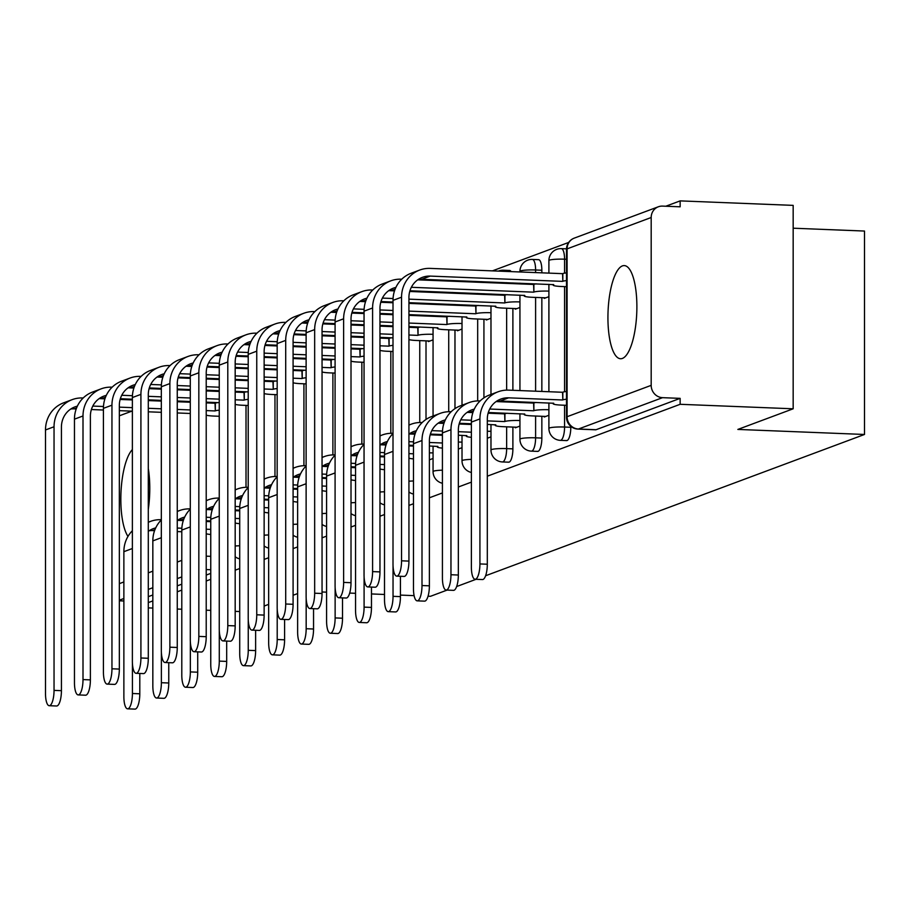 <?xml version="1.0" encoding="UTF-8"?>
<svg xmlns="http://www.w3.org/2000/svg" width="910" height="910" viewBox="0 0 910 910"><rect width="100%" height="100%" fill="white"/><g stroke="black" fill="none" stroke-linecap="round" stroke-linejoin="round"><path stroke-width="1.36" d="M622.406 265.902A46.603 14.367 -87.7 0 0 607.96 314.576A46.603 14.367 -87.7 0 0 620.552 358.733A46.603 14.367 -87.7 0 0 622.406 358.426A46.603 14.367 -87.7 0 0 636.852 309.741A46.603 14.367 -87.7 0 0 624.26 265.595A46.603 14.367 -87.7 0 0 622.406 265.902M132.371 449.574A46.603 14.367 -87.7 0 0 121.019 491.582A46.603 14.367 -87.7 0 0 127.98 536.411M566.157 440.486A11.955 3.686 -87.7 0 0 566.623 440.599A11.955 3.686 -87.7 0 0 567.089 440.52A11.955 3.686 -87.7 0 0 570.809 427.268L564.564 427.029A11.955 3.686 92.3 0 1 560.844 440.269A11.955 3.686 92.3 0 1 560.367 440.349L566.623 440.599M537.196 451.28A11.955 3.686 -87.7 0 0 537.662 451.394A11.955 3.686 -87.7 0 0 538.14 451.314A11.955 3.686 -87.7 0 0 541.848 438.074L535.603 437.824A11.955 3.686 92.3 0 1 531.884 451.064A11.955 3.686 92.3 0 1 531.417 451.144L537.662 451.394M508.235 462.075A11.955 3.686 -87.7 0 0 508.701 462.189A11.955 3.686 -87.7 0 0 509.179 462.109A11.955 3.686 -87.7 0 0 512.887 448.869L506.642 448.619A11.955 3.686 92.3 0 1 502.934 461.87A11.955 3.686 92.3 0 1 502.457 461.95L508.701 462.189M487.305 476.203L680.145 404.302L793.167 408.795L793.167 205.376L680.145 200.882L665.779 206.24M568.682 242.435L492.435 270.861M465.215 281.019L463.474 281.668M436.254 291.814L434.514 292.463M793.167 228.205L864.5 231.049L864.5 434.468L485.61 575.746M148.296 602.602L152.835 600.907M177.257 591.807L181.795 590.112M206.217 581.001L210.756 579.317M235.178 570.206L239.717 568.523M264.139 559.411L268.666 557.716M293.088 548.616L297.627 546.921M322.049 537.821L326.588 536.126M351.01 527.015L355.548 525.332M379.971 516.22L384.509 514.525M408.931 505.425L413.47 503.73M429.384 497.793L442.419 492.936M458.344 486.998L471.38 482.141M239.717 611.531L235.178 611.349M210.756 610.371L206.217 610.189M181.795 609.222L177.257 609.04M152.835 608.062L148.296 607.88M297.627 593.57L293.088 595.254M268.666 604.365L264.139 606.049M322.049 591.978L326.588 592.16M349.679 593.081L355.548 593.309M371.473 593.946L384.509 594.469M400.434 595.094L414.107 595.64M428.064 596.198L430.487 596.3L447.117 590.089M476.078 579.295L456.649 586.54M793.167 408.795L737.851 429.429L864.5 434.468M680.145 200.882L680.145 206.809L662.537 206.104A11.955 11.273 69.6 0 0 658.362 206.775A11.955 11.273 69.6 0 0 651.185 217.513L651.185 385.351A11.955 11.273 69.6 0 0 662.537 397.67L578.441 429.019A11.955 3.686 92.3 0 1 577.975 429.099L595.572 429.804A11.955 3.686 92.3 0 1 595.106 429.679M680.145 404.302L680.145 398.364L662.537 397.67M123.874 600.987L119.335 600.805M148.296 509.35A46.603 14.367 -87.7 0 0 148.296 468.525M428.428 340.954L428.428 341.58L433.058 339.862M457.389 330.159L457.389 330.785L462.018 329.056M486.349 319.353L486.349 319.99L490.979 318.261M515.299 308.558L515.299 309.195L519.94 307.466M515.299 427.177L515.299 427.802L519.94 426.073M544.26 297.763L544.26 298.4L548.901 296.671M544.26 416.37L544.26 417.007L548.901 415.278M570.809 426.346L570.809 427.268M541.848 270.236L535.603 269.986A11.955 3.686 92.3 0 0 532.361 259.43L538.606 259.68A11.955 3.686 -87.7 0 1 541.848 270.236L541.848 272.841M541.848 297.672L541.848 391.448M541.848 416.279L541.848 438.074M512.887 282.919L512.887 283.636M512.887 308.467L512.887 390.299M512.887 401.526L512.887 402.243M512.887 427.074L512.887 448.869M483.927 293.714L483.927 294.43M483.927 319.262L483.927 397.852M454.977 304.509L454.977 305.225M454.977 330.057L454.977 408.647M426.016 315.304L426.016 316.02M426.016 340.863L426.016 419.442M429.384 459.834L433.058 458.469M458.344 449.039L462.018 447.674M487.305 438.245L490.979 436.868M511.136 271.612A11.955 3.686 -87.7 0 0 509.657 270.475L503.401 270.224A11.955 3.686 92.3 0 1 504.891 271.362M482.175 282.407A11.955 3.686 -87.7 0 0 481.572 281.668M453.214 293.202A11.955 3.686 -87.7 0 0 452.623 292.463M424.265 304.008A11.955 3.686 -87.7 0 0 423.662 303.269M680.145 398.364L596.05 429.725A11.955 3.686 92.3 0 1 595.572 429.804M148.296 596.676L152.835 594.981M177.257 585.869L181.795 584.186M206.217 575.074L210.756 573.38M132.371 530.746A30.178 28.472 69.6 0 0 123.874 551.688L123.874 696.685A13.741 4.243 -87.7 0 0 127.605 708.833A13.741 4.243 -87.7 0 0 132.416 693.5L139.799 693.795A13.741 4.243 92.3 0 1 134.987 709.117L127.605 708.833M210.756 521.669L206.217 521.487M183.297 520.577L177.541 520.349M161.332 519.701L161.093 519.69A30.178 28.472 69.6 0 0 150.56 521.373A30.178 28.472 69.6 0 0 148.296 522.329M177.257 528.05L181.852 528.232M206.217 529.199L210.756 529.381M149.183 530.735A22.409 21.135 -110.4 0 1 152.561 530.587L154.586 530.666M177.257 531.577L181.795 531.747M206.217 533.738A11.955 1.456 180 0 0 210.756 534.488M148.296 531.36A22.409 21.135 -110.4 0 1 153.267 528.653A22.409 21.135 -110.4 0 1 155.724 527.914M139.799 693.795L139.799 673.457M132.416 663.003L132.416 693.5M83.197 397.977L82.719 397.966A30.178 28.472 69.6 0 0 72.174 399.638L63.643 402.823A30.178 28.472 69.6 0 0 45.5 429.952L45.5 693.568A13.741 4.243 -87.7 0 0 49.22 705.705A13.741 4.243 -87.7 0 0 54.043 690.383L61.425 690.679A13.741 4.243 92.3 0 1 56.602 706.001L49.22 705.705M219.253 410.148A11.955 1.456 180 0 0 215.329 410.842L215.056 403.232L206.217 402.88M92.797 406.076L103.478 406.497M119.335 407.134L132.371 407.646M148.296 408.283L161.332 408.806M177.257 409.432L190.292 409.955M206.217 410.592L215.056 410.945M70.809 409A22.409 21.135 -110.4 0 1 74.176 408.852L76.201 408.931M91.387 409.534L103.421 410.023M119.335 410.649L132.371 411.172M148.296 411.809L161.332 412.321M177.257 412.958L190.292 413.481M206.217 415.131A11.955 1.456 180 0 0 213.884 416.063L219.253 416.279M190.292 402.243L177.257 401.731M161.332 401.094L148.296 400.571M132.371 399.934L120.143 399.456M104.923 398.842L99.167 398.614M215.056 403.232L215.329 403.13A11.955 1.456 0 0 1 217.706 402.618M72.174 399.638A30.178 28.472 69.6 0 0 54.043 426.767L54.043 690.383M61.425 690.679L61.425 427.063A22.409 21.135 -110.4 0 1 74.893 406.918A22.409 21.135 -110.4 0 1 77.35 406.178M161.332 519.94A30.178 28.472 69.6 0 0 152.835 540.893L152.835 685.89A13.741 4.243 -87.7 0 0 156.554 698.027A13.741 4.243 -87.7 0 0 161.377 682.705L168.76 683A13.741 4.243 92.3 0 1 163.936 698.323L156.554 698.027M239.717 510.874L235.178 510.692M212.257 509.782L206.502 509.554M190.292 508.906L190.054 508.895A30.178 28.472 69.6 0 0 179.509 510.578A30.178 28.472 69.6 0 0 177.257 511.534M206.217 517.255L210.813 517.437M235.178 518.404L239.717 518.586M178.144 519.94A22.409 21.135 -110.4 0 1 181.522 519.792L183.536 519.872M206.217 520.77L210.756 520.952M235.178 522.943A11.955 1.456 180 0 0 239.717 523.694M177.257 520.554A22.409 21.135 -110.4 0 1 182.227 517.847A22.409 21.135 -110.4 0 1 184.685 517.107M168.76 683L168.76 662.662M161.377 652.208L161.377 682.705M190.292 509.145A30.178 28.472 69.6 0 0 181.795 530.086L181.795 675.095A13.741 4.243 -87.7 0 0 185.515 687.232A13.741 4.243 -87.7 0 0 190.338 671.91L197.72 672.206A13.741 4.243 92.3 0 1 192.897 687.528L185.515 687.232M268.666 500.079L264.139 499.897M241.218 498.987L235.462 498.76M219.253 498.111L219.014 498.1A30.178 28.472 69.6 0 0 208.47 499.772A30.178 28.472 69.6 0 0 206.217 500.739M235.178 506.449L239.762 506.631M264.139 507.609L268.666 507.791M207.105 509.134A22.409 21.135 -110.4 0 1 210.472 508.997L212.496 509.077M235.178 509.975L239.717 510.157M264.139 512.148A11.955 1.456 180 0 0 268.666 512.887M206.217 509.759A22.409 21.135 -110.4 0 1 211.188 507.052A22.409 21.135 -110.4 0 1 213.634 506.313M197.72 672.206L197.72 651.867M190.338 641.413L190.338 671.91M112.157 387.182L111.68 387.159A30.178 28.472 69.6 0 0 101.135 388.843L92.604 392.028A30.178 28.472 69.6 0 0 74.461 419.157L74.461 682.773A13.741 4.243 -87.7 0 0 78.18 694.91A13.741 4.243 -87.7 0 0 83.003 679.588L90.386 679.884A13.741 4.243 92.3 0 1 85.563 695.206L78.18 694.91M248.214 399.353A11.955 1.456 180 0 0 244.289 400.036L244.005 392.438L235.178 392.085M121.758 395.27L132.428 395.702M148.296 396.328L161.332 396.851M177.257 397.488L190.292 398M206.217 398.637L219.253 399.16M235.178 399.797L244.005 400.138M99.77 398.205A22.409 21.135 -110.4 0 1 103.137 398.057L105.162 398.136M120.347 398.739L132.371 399.217M148.296 399.854L161.332 400.377M177.257 401.003L190.292 401.526M206.217 402.163L219.253 402.686M235.178 404.324A11.955 1.456 180 0 0 242.845 405.268L248.214 405.485M219.253 391.448L206.217 390.925M190.292 390.299L177.257 389.776M161.332 389.139L149.103 388.65M133.884 388.047L128.128 387.819M244.005 392.438L244.289 392.335A11.955 1.456 0 0 1 246.667 391.823M101.135 388.843A30.178 28.472 69.6 0 0 83.003 415.972L83.003 679.588M90.386 679.884L90.386 416.268A22.409 21.135 -110.4 0 1 103.854 396.112A22.409 21.135 -110.4 0 1 106.299 395.384M141.118 376.387L140.641 376.365A30.178 28.472 69.6 0 0 130.096 378.037L121.553 381.222A30.178 28.472 69.6 0 0 103.421 408.351L103.421 671.967A13.741 4.243 -87.7 0 0 107.141 684.115A13.741 4.243 -87.7 0 0 111.953 668.782L119.335 669.077A13.741 4.243 92.3 0 1 114.523 684.4L107.141 684.115M277.175 388.559A11.955 1.456 180 0 0 273.25 389.241L272.966 381.631L264.139 381.279M150.719 384.475L161.388 384.896M177.257 385.533L190.292 386.056M206.217 386.682L219.253 387.205M235.178 387.842L248.214 388.365M264.139 388.991L272.966 389.343M128.719 387.41A22.409 21.135 -110.4 0 1 132.098 387.262L134.123 387.341M149.308 387.944L161.332 388.422M177.257 389.059L190.292 389.582M206.217 390.208L219.253 390.731M235.178 391.368L248.214 391.88M264.139 393.529A11.955 1.456 180 0 0 271.794 394.474L277.175 394.69M248.214 380.653L235.178 380.13M219.253 379.493L206.217 378.981M190.292 378.344L178.064 377.855M162.844 377.252L157.089 377.024M272.966 381.631L273.25 381.529A11.955 1.456 0 0 1 275.628 381.028M130.096 378.037A30.178 28.472 69.6 0 0 111.953 405.177L111.953 668.782M119.335 669.077L119.335 405.462A22.409 21.135 -110.4 0 1 132.815 385.317A22.409 21.135 -110.4 0 1 135.26 384.577M219.253 498.35A30.178 28.472 69.6 0 0 210.756 519.291L210.756 664.3A13.741 4.243 -87.7 0 0 214.476 676.437A13.741 4.243 -87.7 0 0 219.287 661.115L226.681 661.411A13.741 4.243 92.3 0 1 221.858 676.733L214.476 676.437M297.627 489.284L293.088 489.102M270.179 488.181L264.423 487.953M248.214 487.316L247.975 487.305A30.178 28.472 69.6 0 0 237.43 488.977A30.178 28.472 69.6 0 0 235.178 489.944M264.139 495.654L268.723 495.836M293.088 496.803L297.627 496.985M236.065 498.339A22.409 21.135 -110.4 0 1 239.432 498.191L241.457 498.271M264.139 499.18L268.666 499.362M293.088 501.342A11.955 1.456 180 0 0 297.627 502.092M235.178 498.964A22.409 21.135 -110.4 0 1 240.149 496.257A22.409 21.135 -110.4 0 1 242.595 495.518M226.681 661.411L226.681 641.072M219.287 630.607L219.287 661.115M248.214 487.555A30.178 28.472 69.6 0 0 239.717 508.497L239.717 653.494A13.741 4.243 -87.7 0 0 243.436 665.642A13.741 4.243 -87.7 0 0 248.248 650.309L255.63 650.605A13.741 4.243 92.3 0 1 250.819 665.927L243.436 665.642M326.588 478.478L322.049 478.296M299.128 477.386L293.384 477.159M277.175 476.51L276.936 476.499A30.178 28.472 69.6 0 0 266.391 478.182A30.178 28.472 69.6 0 0 264.139 479.138M293.088 484.859L297.684 485.041M322.049 486.008L326.588 486.19M265.015 487.544A22.409 21.135 -110.4 0 1 268.393 487.396L270.418 487.476M293.088 488.386L297.627 488.568M322.049 490.547A11.955 1.456 180 0 0 326.588 491.298M264.139 488.17A22.409 21.135 -110.4 0 1 269.11 485.462A22.409 21.135 -110.4 0 1 271.555 484.723M255.63 650.605L255.63 630.266M248.248 619.812L248.248 650.309M277.175 476.76A30.178 28.472 69.6 0 0 268.666 497.702L268.666 642.699A13.741 4.243 -87.7 0 0 272.397 654.836A13.741 4.243 -87.7 0 0 277.209 639.514L284.591 639.81A13.741 4.243 92.3 0 1 279.779 655.132L272.397 654.836M355.548 467.683L351.01 467.501M328.089 466.591L322.345 466.364M306.124 465.715L305.897 465.704A30.178 28.472 69.6 0 0 295.352 467.387A30.178 28.472 69.6 0 0 293.088 468.343M322.049 474.064L326.644 474.247M351.01 475.213L355.548 475.395M293.976 476.749A22.409 21.135 -110.4 0 1 297.354 476.601L299.379 476.681M322.049 477.579L326.588 477.761M351.01 479.752A11.955 1.456 180 0 0 355.548 480.503M293.088 477.375A22.409 21.135 -110.4 0 1 298.059 474.656A22.409 21.135 -110.4 0 1 300.516 473.917M284.591 639.81L284.591 619.471M277.209 609.017L277.209 639.514M170.068 365.581L169.601 365.57A30.178 28.472 69.6 0 0 159.057 367.242L150.514 370.427A30.178 28.472 69.6 0 0 132.371 397.556L132.371 661.172A13.741 4.243 -87.7 0 0 136.102 673.309A13.741 4.243 -87.7 0 0 140.913 657.987L148.296 658.283A13.741 4.243 92.3 0 1 143.484 673.605L136.102 673.309M306.124 377.752A11.955 1.456 180 0 0 302.211 378.446L301.927 370.836L293.088 370.484M179.679 373.68L190.349 374.101M206.217 374.738L219.253 375.25M235.178 375.887L248.214 376.41M264.139 377.047L277.175 377.559M293.088 378.196L301.927 378.549M157.68 376.603A22.409 21.135 -110.4 0 1 161.059 376.456L163.083 376.547M178.269 377.149L190.292 377.627M206.217 378.264L219.253 378.776M235.178 379.413L248.214 379.936M264.139 380.562L277.175 381.085M293.088 382.735A11.955 1.456 180 0 0 300.755 383.667L306.124 383.884M277.175 369.847L264.139 369.335M248.214 368.698L235.178 368.175M219.253 367.549L207.014 367.06M191.794 366.457L186.049 366.218M301.927 370.836L302.211 370.734A11.955 1.456 0 0 1 304.577 370.222M159.057 367.242A30.178 28.472 69.6 0 0 140.913 394.371L140.913 657.987M148.296 658.283L148.296 394.667A22.409 21.135 -110.4 0 1 161.764 374.522A22.409 21.135 -110.4 0 1 164.221 373.783M199.028 354.786L198.551 354.775A30.178 28.472 69.6 0 0 188.017 356.447L179.475 359.632A30.178 28.472 69.6 0 0 161.332 386.761L161.332 650.377A13.741 4.243 -87.7 0 0 165.063 662.514A13.741 4.243 -87.7 0 0 169.874 647.192L177.257 647.488A13.741 4.243 92.3 0 1 172.445 662.81L165.063 662.514M335.085 366.958A11.955 1.456 180 0 0 331.16 367.651L330.887 360.041L322.049 359.689M208.629 362.885L219.31 363.306M235.178 363.943L248.214 364.455M264.139 365.092L277.175 365.615M293.088 366.241L306.124 366.764M322.049 367.401L330.887 367.754M186.641 365.809A22.409 21.135 -110.4 0 1 190.019 365.661L192.044 365.74M207.23 366.355L219.253 366.832M235.178 367.458L248.214 367.981M264.139 368.618L277.175 369.13M293.088 369.767L306.124 370.29M322.049 371.94A11.955 1.456 180 0 0 329.716 372.873L335.085 373.089M306.124 359.052L293.088 358.54M277.175 357.903L264.139 357.38M248.214 356.743L235.974 356.265M220.755 355.651L214.999 355.423M330.887 360.041L331.16 359.939A11.955 1.456 0 0 1 333.538 359.427M188.017 356.447A30.178 28.472 69.6 0 0 169.874 383.576L169.874 647.192M177.257 647.488L177.257 383.872A22.409 21.135 -110.4 0 1 190.725 363.727A22.409 21.135 -110.4 0 1 193.182 362.988M227.989 343.991L227.511 343.969A30.178 28.472 69.6 0 0 216.978 345.652L208.435 348.837A30.178 28.472 69.6 0 0 190.292 375.966L190.292 639.582A13.741 4.243 -87.7 0 0 194.012 651.719A13.741 4.243 -87.7 0 0 198.835 636.397L206.217 636.693A13.741 4.243 92.3 0 1 201.394 652.015L194.012 651.719M364.046 356.163A11.955 1.456 180 0 0 360.121 356.845L359.848 349.247L351.01 348.894M237.59 352.079L248.271 352.511M264.139 353.137L277.175 353.66M293.088 354.297L306.124 354.809M322.049 355.446L335.085 355.969M351.01 356.606L359.848 356.947M215.602 355.014A22.409 21.135 -110.4 0 1 218.98 354.866L220.993 354.945M236.179 355.548L248.214 356.026M264.139 356.663L277.175 357.186M293.088 357.823L306.124 358.335M322.049 358.972L335.085 359.495M351.01 361.134A11.955 1.456 180 0 0 358.676 362.078L364.046 362.294M335.085 348.257L322.049 347.734M306.124 347.108L293.088 346.585M277.175 345.948L264.935 345.459M249.715 344.856L243.96 344.628M359.848 349.247L360.121 349.144A11.955 1.456 0 0 1 362.498 348.632M216.978 345.652A30.178 28.472 69.6 0 0 198.835 372.781L198.835 636.397M206.217 636.693L206.217 373.077A22.409 21.135 -110.4 0 1 219.685 352.932A22.409 21.135 -110.4 0 1 222.142 352.193M306.124 465.954A30.178 28.472 69.6 0 0 297.627 486.896L297.627 631.904A13.741 4.243 -87.7 0 0 301.346 644.041A13.741 4.243 -87.7 0 0 306.17 628.719L313.552 629.015A13.741 4.243 92.3 0 1 308.74 644.337L301.346 644.041M384.509 456.888L379.971 456.706M357.05 455.796L351.294 455.569M335.085 454.92L334.846 454.909A30.178 28.472 69.6 0 0 324.313 456.581A30.178 28.472 69.6 0 0 322.049 457.548M351.01 463.258L355.605 463.44M379.971 464.418L384.509 464.6M322.936 465.954A22.409 21.135 -110.4 0 1 326.315 465.806L328.339 465.886M351.01 466.784L355.548 466.966M379.971 468.957A11.955 1.456 180 0 0 384.509 469.697M322.049 466.568A22.409 21.135 -110.4 0 1 327.02 463.861A22.409 21.135 -110.4 0 1 329.477 463.122M313.552 629.015L313.552 608.676M306.17 598.223L306.17 628.719M256.95 333.197L256.472 333.174A30.178 28.472 69.6 0 0 245.927 334.846L237.396 338.031A30.178 28.472 69.6 0 0 219.253 365.16L219.253 628.776A13.741 4.243 -87.7 0 0 222.973 640.924A13.741 4.243 -87.7 0 0 227.796 625.602L235.178 625.887A13.741 4.243 92.3 0 1 230.355 641.22L222.973 640.924M393.006 345.368A11.955 1.456 180 0 0 389.082 346.05L388.809 338.44L379.971 338.099M266.55 341.284L277.231 341.716M293.088 342.342L306.124 342.865M322.049 343.502L335.085 344.014M351.01 344.651L364.046 345.174M379.971 345.8L388.809 346.153M244.562 344.219A22.409 21.135 -110.4 0 1 247.929 344.071L249.954 344.151M265.14 344.753L277.175 345.231M293.088 345.868L306.124 346.391M322.049 347.017L335.085 347.54M351.01 348.177L364.046 348.689M379.971 350.339A11.955 1.456 180 0 0 387.637 351.283L393.006 351.499M364.046 337.462L351.01 336.939M335.085 336.302L322.049 335.79M306.124 335.153L293.896 334.664M278.676 334.061L272.92 333.834M388.809 338.44L389.082 338.338A11.955 1.456 0 0 1 391.459 337.837M245.927 334.846A30.178 28.472 69.6 0 0 227.796 361.987L227.796 625.602M235.178 625.887L235.178 362.271A22.409 21.135 -110.4 0 1 248.646 342.126A22.409 21.135 -110.4 0 1 251.103 341.387M335.085 455.159A30.178 28.472 69.6 0 0 326.588 476.101L326.588 621.109A13.741 4.243 -87.7 0 0 330.307 633.246A13.741 4.243 -87.7 0 0 335.13 617.924L342.513 618.22A13.741 4.243 92.3 0 1 337.69 633.542L330.307 633.246M413.47 446.093L408.931 445.911M386.011 444.99L380.255 444.762M364.046 444.125L363.807 444.114A30.178 28.472 69.6 0 0 353.262 445.786A30.178 28.472 69.6 0 0 351.01 446.753M433.058 452.93A11.955 1.456 180 0 0 429.384 452.861M379.971 452.463L384.566 452.645M408.931 453.624L413.47 453.794M351.897 455.148A22.409 21.135 -110.4 0 1 355.264 455L357.289 455.091M379.971 455.99L384.509 456.172M408.931 458.151A11.955 1.456 180 0 0 413.47 458.902M429.952 459.63L429.384 459.607M351.01 455.774A22.409 21.135 -110.4 0 1 355.981 453.066A22.409 21.135 -110.4 0 1 358.438 452.327M342.513 618.22L342.513 597.881M335.13 587.416L335.13 617.924M285.911 322.402L285.433 322.379A30.178 28.472 69.6 0 0 274.888 324.051L266.346 327.236A30.178 28.472 69.6 0 0 248.214 354.365L248.214 617.981A13.741 4.243 -87.7 0 0 251.933 630.118A13.741 4.243 -87.7 0 0 256.757 614.796L264.139 615.092A13.741 4.243 92.3 0 1 259.316 630.414L251.933 630.118M433.058 334.323A11.955 1.456 180 0 0 418.043 335.255L417.758 327.646L408.931 327.293M295.511 330.489L306.181 330.91M322.049 331.547L335.085 332.07M351.01 332.696L364.046 333.219M379.971 333.856L393.006 334.368M408.931 335.005L417.758 335.358M273.523 333.413A22.409 21.135 -110.4 0 1 276.89 333.276L278.915 333.356M294.101 333.959L306.124 334.436M322.049 335.073L335.085 335.585M351.01 336.222L364.046 336.745M379.971 337.371L393.006 337.894M408.931 339.544A11.955 1.456 180 0 0 416.598 340.488L429.952 341.011M393.006 326.667L379.971 326.144M364.046 325.507L351.01 324.984M335.085 324.358L322.857 323.869M307.637 323.266L301.881 323.027M417.758 327.646L418.043 327.543A11.955 1.456 0 0 1 420.42 327.031M274.888 324.051A30.178 28.472 69.6 0 0 256.757 351.18L256.757 614.796M264.139 615.092L264.139 351.476A22.409 21.135 -110.4 0 1 277.607 331.331A22.409 21.135 -110.4 0 1 280.052 330.592M364.046 444.364A30.178 28.472 69.6 0 0 355.548 465.306L355.548 610.303A13.741 4.243 -87.7 0 0 359.268 622.451A13.741 4.243 -87.7 0 0 364.091 607.129L371.473 607.414A13.741 4.243 92.3 0 1 366.65 622.747L359.268 622.451M429.384 446.002L437.903 446.457A11.955 1.456 180 0 0 437.312 446.912A11.955 1.456 180 0 0 442.419 448.107M442.419 435.287L430.191 434.809M414.971 434.195L409.216 433.968M393.006 433.319L392.767 433.308A30.178 28.472 69.6 0 0 382.223 434.991A30.178 28.472 69.6 0 0 379.971 435.947M462.018 442.135A11.955 1.456 180 0 0 458.344 442.067M408.931 441.668L413.515 441.85M429.384 442.487L442.419 442.999M380.858 444.353A22.409 21.135 -110.4 0 1 384.225 444.205L386.25 444.285M408.931 445.195L413.47 445.377M458.913 448.835L458.344 448.812M379.971 444.979A22.409 21.135 -110.4 0 1 384.941 442.271A22.409 21.135 -110.4 0 1 387.387 441.532M371.473 607.414L371.473 587.075M364.091 576.621L364.091 607.129M314.871 311.595L314.394 311.584A30.178 28.472 69.6 0 0 303.849 313.256L295.306 316.441A30.178 28.472 69.6 0 0 277.175 343.571L277.175 607.186A13.741 4.243 -87.7 0 0 280.894 619.323A13.741 4.243 -87.7 0 0 285.706 604.001L293.088 604.297A13.741 4.243 92.3 0 1 288.277 619.619L280.894 619.323M408.931 326.576L437.903 327.85A11.955 1.456 180 0 0 437.312 328.305A11.955 1.456 180 0 0 445.547 329.682L458.913 330.216M462.018 323.528A11.955 1.456 180 0 0 447.003 324.461L446.719 316.851L408.931 315.349M324.472 319.694L335.142 320.115M351.01 320.752L364.046 321.264M379.971 321.901L393.006 322.424M408.931 323.05L446.719 324.563M302.473 322.618A22.409 21.135 -110.4 0 1 305.851 322.47L307.876 322.549M323.061 323.164L335.085 323.641M351.01 324.267L364.046 324.79M379.971 325.427L393.006 325.939M393.006 314.712L379.971 314.189M364.046 313.552L351.817 313.074M336.598 312.46L330.842 312.232M446.719 316.851L447.003 316.748A11.955 1.456 0 0 1 449.381 316.236M303.849 313.256A30.178 28.472 69.6 0 0 285.706 340.385L285.706 604.001M293.088 604.297L293.088 340.681A22.409 21.135 -110.4 0 1 306.568 320.536A22.409 21.135 -110.4 0 1 309.013 319.797M393.006 433.57A30.178 28.472 69.6 0 0 384.509 454.511L384.509 599.508A13.741 4.243 -87.7 0 0 388.229 611.645A13.741 4.243 -87.7 0 0 393.04 596.323L400.434 596.619A13.741 4.243 92.3 0 1 395.611 611.941L388.229 611.645M458.344 435.207L466.864 435.662A11.955 1.456 180 0 0 466.273 436.117A11.955 1.456 180 0 0 471.38 437.312M471.38 424.492L459.152 424.003M443.932 423.4L438.176 423.173M422.206 422.536L421.728 422.513A30.178 28.472 69.6 0 0 411.183 424.197A30.178 28.472 69.6 0 0 408.931 425.152M490.979 431.34A11.955 1.456 180 0 0 487.305 431.272M431.806 430.623L442.476 431.056M458.344 431.681L471.38 432.204M409.807 433.558A22.409 21.135 -110.4 0 1 413.185 433.41L415.21 433.49M430.396 434.093L442.419 434.57M487.874 438.028L487.305 438.006M408.931 434.184A22.409 21.135 -110.4 0 1 413.902 431.465A22.409 21.135 -110.4 0 1 416.348 430.737M400.434 596.619L400.434 576.28M393.04 565.827L393.04 596.323M343.821 300.8L343.354 300.778A30.178 28.472 69.6 0 0 332.81 302.461L324.267 305.646A30.178 28.472 69.6 0 0 306.124 332.776L306.124 596.391A13.741 4.243 -87.7 0 0 309.855 608.528A13.741 4.243 -87.7 0 0 314.667 593.206L322.049 593.502A13.741 4.243 92.3 0 1 317.237 608.824L309.855 608.528M408.931 314.632L466.864 317.055A11.955 1.456 180 0 0 466.273 317.499A11.955 1.456 180 0 0 474.508 318.887L487.874 319.421M490.979 312.721A11.955 1.456 180 0 0 475.964 313.654L475.68 306.056L408.931 303.394M353.421 308.888L364.102 309.32M379.971 309.946L393.006 310.469M408.931 311.106L475.68 313.768M331.433 311.823A22.409 21.135 -110.4 0 1 334.812 311.675L336.837 311.755M352.022 312.358L364.046 312.835M379.971 313.472L393.006 313.995M393.006 302.757L380.767 302.268M365.547 301.665L359.803 301.438M475.68 306.056L475.964 305.953A11.955 1.456 0 0 1 478.33 305.441M332.81 302.461A30.178 28.472 69.6 0 0 314.667 329.591L314.667 593.206M322.049 593.502L322.049 329.886A22.409 21.135 -110.4 0 1 335.517 309.741A22.409 21.135 -110.4 0 1 337.974 309.002M451.155 411.741L450.689 411.718A30.178 28.472 69.6 0 0 440.144 413.39L431.602 416.575A30.178 28.472 69.6 0 0 413.47 443.705L413.47 588.713A13.741 4.243 -87.7 0 0 417.189 600.85A13.741 4.243 -87.7 0 0 422.001 585.528L429.384 585.824A13.741 4.243 92.3 0 1 424.572 601.146L417.189 600.85M487.305 424.413L495.825 424.868A11.955 1.456 180 0 0 495.233 425.323A11.955 1.456 180 0 0 503.469 426.699L516.835 427.234M519.94 420.545A11.955 1.456 180 0 0 504.913 421.478L504.64 413.868L488.113 413.208M472.882 412.605L467.137 412.378M504.64 413.868L504.913 413.766A11.955 1.456 -0 0 1 507.291 413.254M460.767 419.828L471.437 420.249M487.305 420.886L504.64 421.58M438.768 422.763A22.409 21.135 -110.4 0 1 442.146 422.615L444.171 422.695M459.357 423.298L471.38 423.776M429.384 585.824L429.384 440.815A22.409 21.135 -110.4 0 1 442.851 420.67A22.409 21.135 -110.4 0 1 445.308 419.931M440.144 413.39A30.178 28.472 69.6 0 0 422.001 440.531L422.001 585.528M372.781 290.006L372.304 289.983A30.178 28.472 69.6 0 0 361.771 291.666L353.228 294.84A30.178 28.472 69.6 0 0 335.085 321.981L335.085 585.585A13.741 4.243 -87.7 0 0 338.816 597.734A13.741 4.243 -87.7 0 0 343.627 582.411L351.01 582.696A13.741 4.243 92.3 0 1 346.198 598.029L338.816 597.734M408.931 302.677L495.825 306.249A11.955 1.456 180 0 0 495.233 306.704A11.955 1.456 180 0 0 503.469 308.092L516.835 308.626M519.94 301.927A11.955 1.456 180 0 0 504.913 302.859L504.64 295.261L409.727 291.473M382.382 298.093L393.063 298.525M408.931 299.151L504.64 302.962M360.394 301.028A22.409 21.135 -110.4 0 1 363.772 300.88L365.797 300.96M380.983 301.563L393.006 302.04M394.508 290.87L388.752 290.643M504.64 295.261L504.913 295.147A11.955 1.456 0 0 1 507.291 294.647M361.771 291.666A30.178 28.472 69.6 0 0 343.627 318.796L343.627 582.411M351.01 582.696L351.01 319.08A22.409 21.135 -110.4 0 1 364.478 298.935A22.409 21.135 -110.4 0 1 366.935 298.196M480.116 400.935L479.65 400.923A30.178 28.472 69.6 0 0 469.105 402.595L460.562 405.78A30.178 28.472 69.6 0 0 442.419 432.91L442.419 577.918A13.741 4.243 -87.7 0 0 446.15 590.055A13.741 4.243 -87.7 0 0 450.962 574.733L458.344 575.029A13.741 4.243 92.3 0 1 453.533 590.351L446.15 590.055M488.317 412.503L524.786 414.073A11.955 1.456 180 0 0 524.194 414.516A11.955 1.456 180 0 0 532.43 415.904L545.795 416.439M548.901 409.739A11.955 1.456 180 0 0 533.874 410.672L533.601 403.073L496.098 401.572M533.601 403.073L533.874 402.971A11.955 1.456 -0 0 1 536.252 402.459M489.716 409.034L533.601 410.785M467.729 411.957A22.409 21.135 -110.4 0 1 471.107 411.809L473.132 411.9M458.344 575.029L458.344 430.021A22.409 21.135 -110.4 0 1 471.812 409.875A22.409 21.135 -110.4 0 1 474.269 409.136M469.105 402.595A30.178 28.472 69.6 0 0 450.962 429.725L450.962 574.733M401.742 279.211L401.264 279.188A30.178 28.472 69.6 0 0 390.731 280.86L382.189 284.045A30.178 28.472 69.6 0 0 364.046 311.174L364.046 574.79A13.741 4.243 -87.7 0 0 367.765 586.927A13.741 4.243 -87.7 0 0 372.588 571.605L379.971 571.901A13.741 4.243 92.3 0 1 375.147 587.223L367.765 586.927M409.932 290.768L524.786 295.454A11.955 1.456 180 0 0 524.194 295.909A11.955 1.456 180 0 0 532.43 297.297L545.795 297.82M548.901 291.132A11.955 1.456 180 0 0 533.874 292.064L533.601 284.455L417.713 279.836M411.343 287.298L533.601 292.167M389.355 290.222A22.409 21.135 -110.4 0 1 392.733 290.085L394.747 290.165M533.601 284.455L533.874 284.352A11.955 1.456 0 0 1 536.252 283.852M390.731 280.86A30.178 28.472 69.6 0 0 372.588 307.989L372.588 571.605M379.971 571.901L379.971 308.285A22.409 21.135 -110.4 0 1 393.438 288.14A22.409 21.135 -110.4 0 1 395.896 287.401M566.498 399.217A11.955 1.456 180 0 0 562.835 399.877L562.562 392.267L508.599 390.128A30.178 28.472 69.6 0 0 498.066 391.8L489.523 394.986A30.178 28.472 69.6 0 0 471.38 422.115L471.38 567.112A13.741 4.243 -87.7 0 0 475.1 579.26A13.741 4.243 -87.7 0 0 479.923 563.938L487.305 564.223A13.741 4.243 92.3 0 1 482.493 579.556L475.1 579.26M496.689 401.162A22.409 21.135 -110.4 0 1 500.068 401.014L553.735 403.266A11.955 1.456 180 0 0 553.143 403.721A11.955 1.456 180 0 0 561.39 405.109L566.498 405.314M562.562 392.267L562.835 392.164A11.955 1.456 -0 0 1 566.498 391.505M487.305 564.223L487.305 419.226A22.409 21.135 -110.4 0 1 500.773 399.08A22.409 21.135 -110.4 0 1 508.599 397.829L562.562 399.979M498.066 391.8A30.178 28.472 69.6 0 0 479.923 418.93L479.923 563.938M566.498 280.61A11.955 1.456 180 0 0 562.835 281.27L562.562 273.66L430.225 268.393A30.178 28.472 69.6 0 0 419.681 270.065L411.149 273.25A30.178 28.472 69.6 0 0 393.006 300.38L393.006 563.995A13.741 4.243 -87.7 0 0 396.726 576.132A13.741 4.243 -87.7 0 0 401.549 560.81L408.931 561.106A13.741 4.243 92.3 0 1 404.108 576.428L396.726 576.132M418.316 279.427A22.409 21.135 -110.4 0 1 421.683 279.279L553.735 284.659A11.955 1.456 180 0 0 553.143 285.114A11.955 1.456 180 0 0 561.39 286.491L566.498 286.695M408.931 561.106L408.931 297.49A22.409 21.135 -110.4 0 1 422.399 277.345A22.409 21.135 -110.4 0 1 430.225 276.094L562.562 281.372M562.562 273.66L562.835 273.557A11.955 1.456 0 0 1 566.498 272.898M419.681 270.065A30.178 28.472 69.6 0 0 401.549 297.195L401.549 560.81M651.185 217.513L567.089 248.874L567.089 416.712L651.185 385.351M210.756 556.34L206.217 556.169M189.769 389.56L188.04 390.208M160.808 400.354L159.079 401.003M131.859 411.149L119.335 415.813M119.335 583.651L123.874 581.956M148.296 572.856L152.835 571.161M177.257 562.062L181.795 560.367M566.498 259.27L564.564 259.191L564.564 273.148M564.564 286.616L564.564 391.755M564.564 405.234L564.564 427.029A11.955 1.456 180 0 0 549.492 427.962A11.955 1.456 0 0 0 548.901 428.405A11.955 11.955 0 0 0 560.367 440.349M532.361 259.43A11.955 11.955 0 0 0 519.94 271.373A11.955 1.456 180 0 1 520.531 270.918A11.955 1.456 180 0 1 535.603 269.986L535.603 272.59M535.603 297.422L535.603 391.198M535.603 416.029L535.603 437.824A11.955 1.456 180 0 0 520.531 438.757A11.955 1.456 0 0 0 519.94 439.212A11.955 11.955 0 0 0 531.417 451.144M506.642 282.669L506.642 283.385M506.642 308.217L506.642 390.117M506.642 401.276L506.642 401.992M506.642 426.824L506.642 448.619A11.955 1.456 180 0 0 491.571 449.551A11.955 1.456 0 0 0 490.979 450.006A11.955 11.955 0 0 0 502.457 461.95M477.682 293.464L477.682 294.18M477.682 319.012L477.682 400.912M448.721 304.259L448.721 304.975M448.721 329.807L448.721 411.707M419.76 315.065L419.76 315.781M419.76 340.613L419.76 422.513M390.811 325.86L390.811 326.576M390.811 351.408L390.811 433.308M361.85 336.654L361.85 337.371M361.85 362.203L361.85 444.103M332.889 347.449L332.889 348.166M332.889 372.998L332.889 454.898M303.929 358.244L303.929 358.972M303.929 383.804L303.929 465.704M274.968 369.05L274.968 369.767M274.968 394.599L274.968 476.499M246.018 379.845L246.018 380.562M246.018 405.394L246.018 487.294M243.652 367.799A11.955 3.686 92.3 0 1 244.255 368.539M239.717 545.761A11.955 1.456 180 0 0 235.178 546.011M272.613 357.004A11.955 3.686 92.3 0 1 273.216 357.744M301.574 346.209A11.955 3.686 92.3 0 1 302.177 346.949M330.535 335.403A11.955 3.686 92.3 0 1 331.138 336.154M359.495 324.608A11.955 3.686 92.3 0 1 360.098 325.348M388.456 313.813A11.955 3.686 92.3 0 1 389.059 314.553M417.406 303.019A11.955 3.686 92.3 0 1 418.009 303.758M446.366 292.212A11.955 3.686 92.3 0 1 446.969 292.963M475.327 281.418A11.955 3.686 92.3 0 1 475.93 282.157M561.322 248.635A11.955 3.686 92.3 0 1 564.564 259.191A11.955 1.456 180 0 0 549.492 260.123A11.955 1.456 180 0 0 548.901 260.567A11.955 11.955 0 0 1 561.322 248.635L566.509 248.839M268.666 534.966A11.955 1.456 180 0 0 264.139 535.216M297.627 524.16A11.955 1.456 180 0 0 293.088 524.422M326.588 513.365A11.955 1.456 180 0 0 322.049 513.615M355.548 502.57A11.955 1.456 180 0 0 351.01 502.82M384.509 491.775A11.955 1.456 180 0 0 379.971 492.026M413.47 480.969A11.955 1.456 180 0 0 408.931 481.231M442.419 470.174A11.955 1.456 180 0 0 433.649 471.141A11.955 1.456 0 0 0 433.058 471.596A11.955 11.955 0 0 0 442.419 483.267M471.38 459.379A11.955 1.456 180 0 0 462.61 460.346A11.955 1.456 0 0 0 462.018 460.801A11.955 11.955 0 0 0 471.38 472.472M210.756 569.74L206.217 569.558M181.795 576.917L177.257 578.612M152.835 587.712L148.296 589.407M123.874 598.507L119.335 600.202M596.05 429.725L578.441 429.019A11.955 11.273 69.6 0 1 567.089 416.712A11.955 1.456 180 0 0 566.498 417.155A11.955 11.955 0 0 0 577.975 429.099M566.498 249.317A11.955 1.456 180 0 1 567.089 248.874A11.955 11.273 -110.4 0 1 574.267 238.124A11.955 11.955 0 0 0 566.498 249.317L566.498 417.155M152.561 530.587L154.95 529.7M123.874 551.688L132.371 548.514M76.565 407.964L74.176 408.852M215.329 403.13L215.329 410.842M54.043 426.767L45.5 429.952M181.522 519.792L183.9 518.905M152.835 540.893L161.332 537.719M210.472 508.997L212.86 508.099M181.795 530.086L190.292 526.924M105.526 397.17L103.137 398.057M244.289 392.335L244.289 400.036M83.003 415.972L74.461 419.157M134.487 386.363L132.098 387.262M273.25 381.529L273.25 389.241M111.953 405.177L103.421 408.351M239.432 498.191L241.821 497.304M210.756 519.291L219.253 516.118M268.393 487.396L270.782 486.509M239.717 508.497L248.214 505.323M297.354 476.601L299.743 475.714M268.666 497.702L277.175 494.528M163.447 375.568L161.059 376.456M302.211 370.734L302.211 378.446M140.913 394.371L132.371 397.556M192.408 364.774L190.019 365.661M331.16 359.939L331.16 367.651M169.874 383.576L161.332 386.761M221.357 353.979L218.98 354.866M360.121 349.144L360.121 356.845M198.835 372.781L190.292 375.966M326.315 465.806L328.703 464.908M297.627 486.896L306.124 483.733M250.318 343.184L247.929 344.071M389.082 338.338L389.082 346.05M227.796 361.987L219.253 365.16M355.264 455L357.653 454.113M326.588 476.101L335.085 472.938M279.279 332.377L276.89 333.276M418.043 327.543L418.043 335.255M256.757 351.18L248.214 354.365M384.225 444.205L386.613 443.318M355.548 465.306L364.046 462.132M308.24 321.583L305.851 322.47M447.003 316.748L447.003 324.461M285.706 340.385L277.175 343.571M413.185 433.41L415.574 432.523M384.509 454.511L393.006 451.337M337.2 310.788L334.812 311.675M475.964 305.953L475.964 313.654M314.667 329.591L306.124 332.776M442.146 422.615L444.535 421.717M504.913 421.478L504.913 413.766M413.47 443.705L422.001 440.531M366.161 299.993L363.772 300.88M504.913 295.147L504.913 302.859M343.627 318.796L335.085 321.981M471.107 411.809L473.496 410.922M533.874 410.672L533.874 402.971M442.419 432.91L450.962 429.725M395.111 289.187L392.733 290.085M533.874 284.352L533.874 292.064M372.588 307.989L364.046 311.174M500.068 401.014L508.599 397.829M562.835 399.877L562.835 392.164M471.38 422.115L479.923 418.93M430.225 276.094L421.683 279.279M562.835 273.557L562.835 281.27M401.549 297.195L393.006 300.38M239.853 367.651A11.955 11.955 0 0 0 237.783 368.288M235.178 556.772A11.955 11.955 0 0 0 239.717 558.854M268.814 356.857A11.955 11.955 0 0 0 266.744 357.482M264.139 545.977A11.955 11.955 0 0 0 268.666 548.048M297.775 346.05A11.955 11.955 0 0 0 295.693 346.687M293.088 535.182A11.955 11.955 0 0 0 297.627 537.253M326.736 335.255A11.955 11.955 0 0 0 324.654 335.892M322.049 524.387A11.955 11.955 0 0 0 326.588 526.458M355.685 324.461A11.955 11.955 0 0 0 353.615 325.098M351.01 513.581A11.955 11.955 0 0 0 355.548 515.663M384.646 313.666A11.955 11.955 0 0 0 382.575 314.291M379.971 502.786A11.955 11.955 0 0 0 384.509 504.857M413.606 302.859A11.955 11.955 0 0 0 411.536 303.496M408.931 491.991A11.955 11.955 0 0 0 413.47 494.062M442.567 292.064A11.955 11.955 0 0 0 440.497 292.701M433.058 471.596L433.058 446.15M433.058 434.923L433.058 434.207M433.058 416.041L433.058 327.543M433.058 316.305L433.058 315.588M433.058 304.361L433.058 303.758M471.528 281.27A11.955 11.955 0 0 0 469.446 281.907M462.018 460.801L462.018 435.355M462.018 424.117L462.018 423.4M462.018 405.234L462.018 316.748M462.018 305.51L462.018 304.793M462.018 293.555L462.018 292.963M503.401 270.224A11.955 11.955 0 0 0 498.407 271.1M490.979 450.006L490.979 424.56M490.979 413.322L490.979 412.605M490.979 394.439L490.979 305.942M490.979 294.715L490.979 293.998M490.979 282.76L490.979 282.168M519.94 439.212L519.94 413.754M519.94 402.527L519.94 401.81M519.94 390.572L519.94 295.147M519.94 283.909L519.94 283.192M519.94 271.965L519.94 271.373M548.901 428.405L548.901 402.959M548.901 391.732L548.901 284.352M548.901 273.114L548.901 260.567M658.362 206.775L574.267 238.124M148.296 522.215L150.56 521.373M177.257 511.409L179.509 510.578M206.217 500.614L208.47 499.772M235.178 489.819L237.43 488.977M264.139 479.024L266.391 478.182M293.088 468.229L295.352 467.387M322.049 457.423L324.313 456.581M351.01 446.628L353.262 445.786M437.312 446.912L437.312 446.321M379.971 435.833L382.223 434.991M437.312 327.714L437.312 328.305M466.273 436.117L466.273 435.526M408.931 425.038L411.183 424.197M466.273 316.908L466.273 317.499M495.233 425.323L495.233 424.731M495.233 306.113L495.233 306.704M524.194 414.516L524.194 413.925M524.194 295.318L524.194 295.909M553.143 403.721L553.143 403.13M553.143 284.523L553.143 285.114"/></g></svg>

